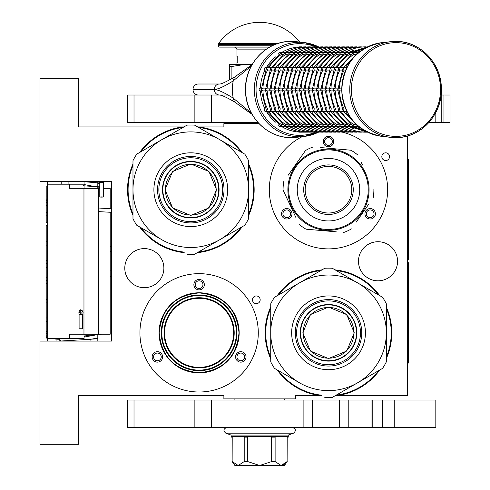 <?xml version="1.0" encoding="UTF-8"?>
<svg xmlns="http://www.w3.org/2000/svg" width="490" height="490" viewBox="0 0 490 490"><rect width="100%" height="100%" fill="white"/><g stroke="black" fill="none" stroke-linecap="round" stroke-linejoin="round"><path stroke-width="0.73" d="M199.105 367.923A35.096 35.096 0 0 1 164.015 332.826A35.096 35.096 0 0 1 199.105 297.736A35.096 35.096 0 0 1 234.202 332.826A35.096 35.096 0 0 1 199.105 367.923M199.105 367.371A34.545 34.545 0 0 1 164.56 332.826A34.545 34.545 0 0 1 199.105 298.288A34.545 34.545 0 0 1 233.65 332.826A34.545 34.545 0 0 1 199.105 367.371M248.583 214.295A62.757 62.757 97.9 0 0 248.583 165.099M240.97 151.931A62.757 62.757 97.9 0 0 199.142 127.492L198.646 127.492M259.026 123.639L223.881 123.639L223.881 126.941L199.179 126.941A63.308 63.308 -85.4 0 1 242.158 152.617A63.308 63.308 0 0 0 199.179 126.941L199.142 127.492M248.583 163.727A63.308 63.308 -85.4 0 1 248.583 215.667A63.308 63.308 0 0 0 248.583 163.727M132.98 165.418A62.757 62.757 97.9 0 0 132.98 213.983M140.832 227.605A62.757 62.757 97.9 0 0 183.027 251.964M198.499 251.989A62.757 62.757 97.9 0 0 240.97 227.47M242.158 226.778A63.308 63.308 -85.4 0 1 197.311 252.675A63.308 63.308 0 0 0 242.158 226.778M184.228 252.662A63.308 63.308 -85.4 0 1 139.638 226.913A63.308 63.308 0 0 0 184.228 252.662M127.541 189.697A63.308 63.308 0 0 0 132.98 215.367A63.308 63.308 -85.4 0 1 132.98 164.028M265.17 332.826A63.308 63.308 94.6 0 1 270.737 306.863A63.308 63.308 0 0 0 270.737 358.796A63.308 63.308 94.6 0 1 265.17 332.826M277.162 295.746A63.308 63.308 94.6 0 1 322.016 269.849A63.308 63.308 0 0 0 277.162 295.746M319.529 395.589L320.142 395.589A63.308 63.308 0 0 1 277.162 369.913A63.308 63.308 94.6 0 0 320.142 395.589L320.178 395.038L320.68 395.038M386.347 357.112A62.757 62.757 -82.1 0 0 386.347 308.547M378.488 294.925A62.757 62.757 -82.1 0 0 336.293 270.56M320.821 270.541A62.757 62.757 -82.1 0 0 278.357 295.06M270.737 308.235A62.757 62.757 -82.1 0 0 270.737 357.424M335.099 269.868A63.308 63.308 94.6 0 1 379.689 295.617M386.347 307.157A63.308 63.308 94.6 0 1 386.347 358.502M278.357 370.599A62.757 62.757 -82.1 0 0 320.178 395.038M336.403 395.038L336.771 395.038A62.757 62.757 -82.1 0 0 378.488 370.734M379.689 370.042A63.308 63.308 94.6 0 1 336.808 395.589L336.771 395.038M183.879 126.941L78.547 126.941L78.547 78.222L40.015 78.222L40.015 181.441L111.579 181.441L111.579 341.089L40.015 341.089L40.015 444.308L78.547 444.308L78.547 395.589L223.881 395.589L223.881 398.891L295.446 398.891L295.446 395.589L321.636 395.589M335.448 395.589L407.472 395.589L407.472 135.975M385.685 160.524A3.853 3.853 0 0 0 389.538 156.671A3.853 3.853 0 0 0 385.685 152.813A3.853 3.853 0 0 0 381.833 156.671A3.853 3.853 0 0 0 385.685 160.524M256.319 303.653A3.853 3.853 0 0 0 260.172 299.8A3.853 3.853 0 0 0 256.319 295.948A3.853 3.853 0 0 0 252.466 299.8A3.853 3.853 0 0 0 256.319 303.653M378.023 241.723A19.545 19.545 0 0 0 358.478 261.262A19.545 19.545 0 0 0 378.023 280.807A19.545 19.545 0 0 0 397.562 261.262A19.545 19.545 0 0 0 378.023 241.723M144.329 248.602A19.545 19.545 0 0 0 124.791 268.146A19.545 19.545 0 0 0 144.329 287.691A19.545 19.545 0 0 0 163.874 268.146A19.545 19.545 0 0 0 144.329 248.602M199.105 392.006A59.18 59.18 0 0 1 139.926 332.826A59.18 59.18 0 0 1 199.105 273.653A59.18 59.18 0 0 1 258.285 332.826A59.18 59.18 0 0 1 199.105 392.006M342.357 132.171A59.18 59.18 0 0 1 328.478 248.877A59.18 59.18 0 0 1 302.195 136.673M199.179 126.941L197.691 126.941M139.638 152.482A63.308 63.308 -85.4 0 1 182.519 126.941L182.556 127.492A62.757 62.757 97.9 0 0 140.832 151.79M236.296 354.301A5.231 5.231 0 0 0 238.207 361.442A5.231 5.231 0 0 0 245.349 359.531A5.231 5.231 0 0 0 243.438 352.384A5.231 5.231 0 0 0 236.296 354.301M161.921 354.301A5.231 5.231 0 0 0 154.779 352.384A5.231 5.231 0 0 0 152.862 359.531A5.231 5.231 0 0 0 160.01 361.442A5.231 5.231 0 0 0 161.921 354.301M199.105 289.89A5.231 5.231 0 0 0 204.336 284.659A5.231 5.231 0 0 0 199.105 279.429A5.231 5.231 0 0 0 193.875 284.659A5.231 5.231 0 0 0 199.105 289.89M199.105 372.878A40.051 40.051 0 0 0 239.157 332.826A40.051 40.051 0 0 0 199.105 292.781A40.051 40.051 0 0 0 159.06 332.826A40.051 40.051 0 0 0 199.105 372.878M291.287 211.172A5.231 5.231 0 0 0 284.145 209.255A5.231 5.231 0 0 0 282.228 216.396A5.231 5.231 0 0 0 289.376 218.313A5.231 5.231 0 0 0 291.287 211.172M365.663 211.172A5.231 5.231 0 0 0 367.574 218.313A5.231 5.231 0 0 0 374.721 216.396A5.231 5.231 0 0 0 372.804 209.255A5.231 5.231 0 0 0 365.663 211.172M328.478 146.761A5.231 5.231 0 0 0 333.702 141.53A5.231 5.231 0 0 0 328.478 136.3A5.231 5.231 0 0 0 323.247 141.53A5.231 5.231 0 0 0 328.478 146.761M182.923 127.492L182.556 127.492M177.797 364.107L181.147 366.14M186.696 368.584L185.692 368.217M185.355 368.088L182.592 366.881M244.161 358.839A3.853 3.853 0 0 1 238.893 360.248A3.853 3.853 0 0 1 237.485 354.987A3.853 3.853 0 0 1 242.752 353.578A3.853 3.853 0 0 1 244.161 358.839M154.056 358.839A3.853 3.853 0 0 1 155.465 353.578A3.853 3.853 0 0 1 160.726 354.987A3.853 3.853 0 0 1 159.317 360.248A3.853 3.853 0 0 1 154.056 358.839M199.105 280.807A3.853 3.853 0 0 1 202.958 284.659A3.853 3.853 0 0 1 199.105 288.512A3.853 3.853 0 0 1 195.253 284.659A3.853 3.853 0 0 1 199.105 280.807M283.422 215.71A3.853 3.853 0 0 1 284.831 210.449A3.853 3.853 0 0 1 290.098 211.858A3.853 3.853 0 0 1 288.684 217.119A3.853 3.853 0 0 1 283.422 215.71M373.527 215.71A3.853 3.853 0 0 1 368.266 217.119A3.853 3.853 0 0 1 366.851 211.858A3.853 3.853 0 0 1 372.118 210.449A3.853 3.853 0 0 1 373.527 215.71M328.478 137.678A3.853 3.853 0 0 1 332.33 141.53A3.853 3.853 0 0 1 328.478 145.383A3.853 3.853 0 0 1 324.619 141.53A3.853 3.853 0 0 1 328.478 137.678M191.388 295.776L199.105 294.98A37.846 37.846 0 0 0 161.259 332.826A37.846 37.846 0 0 0 199.105 370.679L191.725 369.95M199.105 294.98A37.846 37.846 0 0 1 236.952 332.826A37.846 37.846 0 0 1 199.105 370.679L206.829 369.883M199.105 372.743C174.869 370.373 161.565 357.069 159.195 332.826C161.565 308.59 174.869 295.286 199.105 292.916C223.348 295.286 236.652 308.59 239.016 332.826C236.652 357.069 223.348 370.373 199.105 372.743M206.137 295.642L206.492 295.709M213.26 297.73L213.591 297.865M233.932 318.016L234.073 318.347M236.156 325.091L236.229 325.446M236.952 332.471L236.952 332.826M236.296 339.858L236.229 340.213M234.208 346.981L234.073 347.312M213.922 367.653L213.591 367.794M184.957 367.929L184.626 367.794M164.279 347.643L164.144 347.312M162.061 340.562L161.988 340.213M161.259 333.188L161.259 332.826M161.921 325.801L161.988 325.446M164.003 318.678L164.144 318.347M184.295 298L184.626 297.865M84.053 339.686L84.053 334.204M84.053 188.325L84.053 181.441M97.816 341.089L97.816 334.204M97.816 188.325L97.816 181.441M111.579 276.054A5.506 5.506 0 0 1 110.201 276.378M111.579 246.476A5.506 5.506 0 0 0 110.201 246.152M110.201 212.268L110.201 334.204L69.464 334.204L69.464 338.333L47.444 338.333L47.444 341.089L47.444 338.063L46.207 338.063L46.207 225.18L47.444 225.18L47.444 222.527L46.207 222.527L46.207 186.041L47.444 186.041L47.444 181.441L47.444 338.333M110.201 208.685L110.201 188.325L103.353 188.325M99.776 188.325L69.464 188.325L69.464 184.197L47.444 184.197M68.912 184.197L68.912 181.441M84.053 184.197L69.464 184.197M84.053 338.333L69.464 338.333M47.444 202.437L46.207 202.437M47.444 186.947L46.207 186.947M47.444 196.992L46.207 196.992M47.444 199.087L46.207 199.087M47.444 200.759L46.207 200.759M47.444 202.015L46.207 202.015M47.444 215.833L46.207 215.833M47.444 205.782L46.207 205.782M47.444 212.482L46.207 212.482M47.444 241.784L46.207 241.784M47.444 225.878L46.207 225.878M47.444 245.135L46.207 245.135M47.444 260.202L46.207 260.202M47.444 263.553L46.207 263.553M47.444 267.32L46.207 267.32M47.444 277.787L46.207 277.787M47.444 280.298L46.207 280.298M47.444 299.555L46.207 299.555M47.444 283.643L46.207 283.643M47.444 302.9L46.207 302.9M47.444 317.973L46.207 317.973M47.444 331.369L46.207 331.369M47.444 333.457L46.207 333.457M47.444 335.135L46.207 335.135M47.444 336.808L46.207 336.808M47.444 337.647L46.207 337.647M47.444 321.318L46.207 321.318M46.207 263.265L47.444 263.265M247.279 123.639L247.279 122.537M101.602 196.907C103.892 196.974 103.868 197.041 101.54 197.109C99.256 197.041 99.274 196.974 101.602 196.907C103.892 196.974 103.868 197.041 101.54 197.109C99.256 197.041 99.274 196.974 101.602 196.907M99.77 183.505L97.816 183.689M84.053 184.559L97.816 187.113M84.053 188.001L81.848 188.325M80.587 181.441L99.77 183.003M99.77 183.726L97.816 183.897M84.053 184.748L83.239 185.802L99.77 186.868M99.776 187.719L97.816 187.878M99.77 182.758L99.188 181.441L99.77 182.758M59.462 338.333L59.541 339.711A1.378 1.378 -48.3 0 0 60.993 341.003L90.834 339.301L97.816 337.953M55.878 338.333L55.97 339.913A4.955 4.955 131.7 0 0 56.179 341.089L55.97 339.913L59.541 339.711L60.993 341.003L90.834 339.301L90.932 341.089L90.834 339.301M84.053 337.083L97.816 334.578M81.432 339.84L97.602 338.749L97.816 337.647M84.053 336.795L86.154 335.509L102.269 334.204M80.25 328.753C82.828 328.766 83.257 328.833 81.524 328.943C78.945 328.925 78.516 328.863 80.25 328.753L79.098 328.845L79.098 314.421L80.25 314.323C82.828 314.341 83.257 314.402 81.524 314.513M80.25 314.323L80.25 309.76L82.675 311.438L81.518 313.11L79.809 312.865L79.098 311.432L80.25 309.772C82.81 310.397 83.619 311.946 82.675 314.421L82.675 328.845L81.524 328.943M190.782 164.328A25.37 25.37 0 0 1 216.157 189.697A25.37 25.37 0 0 1 190.782 215.073A25.37 25.37 0 0 1 165.412 189.697A25.37 25.37 0 0 1 190.782 164.328M218.724 189.697A27.936 27.936 0 0 0 190.782 161.761A27.936 27.936 0 0 0 162.845 189.697A27.936 27.936 0 0 1 190.782 161.761A27.936 27.936 0 0 1 218.724 189.697A27.936 27.936 0 0 1 190.782 217.64A27.936 27.936 0 0 1 162.845 189.697M165.044 189.697L172.584 171.5L190.782 163.966L208.979 171.5L216.519 189.697L208.979 207.895L190.782 215.435L172.584 207.895L165.044 189.697M218.993 189.697A28.212 28.212 0 0 0 190.782 161.486A28.212 28.212 0 0 0 162.57 189.697A28.212 28.212 0 0 1 190.782 161.486A28.212 28.212 0 0 1 218.993 189.697A28.212 28.212 0 0 1 190.782 217.915A28.212 28.212 0 0 1 162.57 189.697A28.212 28.212 0 0 0 190.782 217.915A28.212 28.212 0 0 0 218.993 189.697M187.027 254.273A64.686 64.686 0 0 0 194.542 254.273L219.685 239.757A57.802 57.802 0 0 0 248.583 189.697L248.583 218.73A64.686 64.686 0 0 1 244.829 225.241L219.685 239.757A57.802 57.802 0 0 1 161.884 239.757L136.741 225.241A64.686 64.686 0 0 1 132.98 218.73L132.98 189.697A57.802 57.802 0 0 1 161.884 139.638L187.027 125.128A64.686 64.686 0 0 1 194.542 125.128L244.829 154.154A64.686 64.686 0 0 1 248.583 160.665L248.583 189.697A57.802 57.802 0 0 0 161.884 139.638L136.741 154.154A64.686 64.686 0 0 0 132.98 160.665L132.98 189.697A57.802 57.802 0 0 0 161.884 239.757L161.002 239.249M248.583 173.093L248.583 176.259M248.583 188.607L248.583 190.714M248.583 203.191L248.583 206.896M157.553 189.697A33.234 33.234 0 0 0 190.782 222.932A33.234 33.234 0 0 0 224.016 189.697A33.234 33.234 0 0 0 190.782 156.469A33.234 33.234 0 0 0 157.553 189.697M153.897 189.697A36.885 36.885 0 0 1 190.782 152.813A36.885 36.885 0 0 1 227.666 189.697A36.885 36.885 0 0 1 190.782 226.582A36.885 36.885 0 0 1 153.897 189.697M234.067 231.452L231.323 233.038M220.629 239.212L218.81 240.265M208.005 246.501L204.789 248.357M150.197 233.013L146.988 231.157M132.98 206.308L132.98 203.142M132.98 190.788L132.98 188.687M132.98 176.21L132.98 172.498M147.496 147.943L150.24 146.363M160.941 140.183L162.76 139.136M173.564 132.894L176.774 131.044M205.298 131.338L208.042 132.919M218.742 139.099L220.561 140.146M231.366 146.388L234.581 148.237M190.782 157.768A31.93 31.93 0 0 0 158.852 189.697A31.93 31.93 0 0 0 190.782 221.627A31.93 31.93 0 0 0 222.711 189.697A31.93 31.93 0 0 0 190.782 157.768M190.782 161.418A28.279 28.279 0 0 1 219.067 189.697A28.279 28.279 0 0 1 190.782 217.983A28.279 28.279 0 0 1 162.502 189.697A28.279 28.279 0 0 1 190.782 161.418M295.893 166.888A39.776 39.776 0 0 0 305.662 222.282A39.776 39.776 0 0 0 361.057 212.513A39.776 39.776 0 0 0 351.287 157.119A39.776 39.776 0 0 0 295.893 166.888M295.219 166.41A40.597 40.597 0 0 0 305.19 222.956A40.597 40.597 0 0 0 361.73 212.985A40.597 40.597 0 0 0 351.759 156.445A40.597 40.597 0 0 0 295.219 166.41M356.04 222.313L368.725 204.195M366.9 206.811L364.493 210.247M362.545 165.069L361.057 161.878M324.184 147.876L350.92 150.216A45.417 45.417 0 0 1 357.896 155.103M350.92 150.216L320.674 147.57M300.909 157.088L305.509 150.522A45.417 45.417 0 0 1 313.226 146.92M305.509 150.522L288.224 175.206M290.049 172.59L292.457 169.154M283.802 181.514A45.417 45.417 0 0 0 283.061 189.998L295.893 217.523M294.404 214.326L283.061 189.998M299.053 224.298A45.417 45.417 0 0 0 306.03 229.179L336.275 231.825M332.765 231.519L306.03 229.179M343.723 232.481A45.417 45.417 0 0 0 351.446 228.879M373.888 189.397A45.417 45.417 0 0 1 373.147 197.88M289.382 178.746L289.584 178.042M289.902 177.025L289.749 177.515M290.239 176.045L289.915 177M292.138 171.586L291.642 172.627A40.597 40.597 0 0 0 290.931 174.25M291.673 172.554L291.452 173.037M291.232 173.54L290.815 174.532A40.597 40.597 0 0 0 289.363 178.801M290.95 174.207L290.815 174.532M287.924 187.737L287.949 187.315L287.924 187.737A40.597 40.597 0 0 0 288.671 197.709L288.708 197.88M287.998 186.586L287.985 186.751A40.597 40.597 0 0 1 287.998 186.586L288.028 186.163L287.998 186.586M289.143 179.64L289.039 180.057M288.861 180.804A40.597 40.597 0 0 0 288.371 183.389M287.893 190.831L287.881 190.402L287.893 190.831M287.912 191.486A40.597 40.597 0 0 0 287.973 192.509M289.259 200.208L289.216 200.036A40.597 40.597 0 0 0 289.259 200.208L289.143 199.767M289.37 200.606L289.553 201.255L289.37 200.606M289.425 200.814L289.553 201.255M290.252 203.387L289.774 201.966L290.252 203.387L290.772 203.203M288.892 198.726L288.794 198.291M288.102 193.973L288.059 193.538M288.028 186.163L288.083 185.569A40.597 40.597 0 0 0 288.071 185.735L288.028 186.163M292.034 171.8L291.66 172.584M288.2 184.559L288.224 184.393A40.597 40.597 0 0 0 288.2 184.559A40.597 40.597 0 0 0 288.083 185.569M341.842 170.606A23.312 23.312 0 0 0 309.38 176.327A23.312 23.312 0 0 0 315.107 208.795A23.312 23.312 0 0 0 347.569 203.068A23.312 23.312 0 0 0 341.842 170.606M342.682 169.405A24.77 24.77 0 0 1 348.77 203.907A24.77 24.77 0 0 1 314.268 209.989A24.77 24.77 0 0 1 308.179 175.487A24.77 24.77 0 0 1 342.682 169.405M346.393 164.107A31.244 31.244 0 0 0 302.881 171.782A31.244 31.244 0 0 0 310.556 215.288A31.244 31.244 0 0 0 354.068 207.619A31.244 31.244 0 0 0 346.393 164.107M328.539 307.457A25.37 25.37 0 0 1 353.915 332.826A25.37 25.37 0 0 1 328.539 358.202A25.37 25.37 0 0 1 303.169 332.826A25.37 25.37 0 0 1 328.539 307.457M356.481 332.826A27.936 27.936 0 0 0 328.539 304.89A27.936 27.936 0 0 0 300.603 332.826A27.936 27.936 0 0 1 328.539 304.89A27.936 27.936 0 0 1 356.481 332.826A27.936 27.936 0 0 1 328.539 360.769A27.936 27.936 0 0 1 300.603 332.826M302.808 332.826L310.342 314.629L328.539 307.095L346.742 314.629L354.276 332.826L346.742 351.03L328.539 358.564L310.342 351.03L302.808 332.826M356.757 332.826A28.212 28.212 0 0 0 328.539 304.615A28.212 28.212 0 0 0 300.327 332.826A28.212 28.212 0 0 1 328.539 304.615A28.212 28.212 0 0 1 356.757 332.826A28.212 28.212 0 0 1 328.539 361.044A28.212 28.212 0 0 1 300.327 332.826A28.212 28.212 0 0 0 328.539 361.044A28.212 28.212 0 0 0 356.757 332.826M324.784 397.402A64.686 64.686 0 0 0 332.3 397.402L357.443 382.886A57.802 57.802 0 0 0 386.347 332.826L386.347 361.859A64.686 64.686 0 0 1 382.586 368.37L357.443 382.886A57.802 57.802 0 0 1 299.641 382.886L274.498 368.37A64.686 64.686 0 0 1 270.737 361.859L270.737 332.826A57.802 57.802 0 0 1 299.641 282.773L324.784 268.257A64.686 64.686 0 0 1 332.3 268.257L382.586 297.289A64.686 64.686 0 0 1 386.347 303.8L386.347 332.826A57.802 57.802 0 0 0 299.641 282.773L274.498 297.289A64.686 64.686 0 0 0 270.737 303.8L270.737 332.826A57.802 57.802 0 0 0 299.641 382.886L298.765 382.384M386.347 316.221L386.347 319.388M386.347 331.742L386.347 333.843M386.347 346.32L386.347 350.025M295.311 332.826A33.234 33.234 0 0 0 328.539 366.061A33.234 33.234 0 0 0 361.773 332.826A33.234 33.234 0 0 0 328.539 299.598A33.234 33.234 0 0 0 295.311 332.826M291.66 332.826A36.885 36.885 0 0 1 328.539 295.948A36.885 36.885 0 0 1 365.424 332.826A36.885 36.885 0 0 1 328.539 369.711A36.885 36.885 0 0 1 291.66 332.826M371.824 374.58L369.086 376.167M358.386 382.341L356.567 383.394M345.762 389.63L342.547 391.486M287.961 376.142L284.745 374.287M270.737 349.437L270.737 346.271M270.737 333.917L270.737 331.816M270.737 319.339L270.737 315.634M285.26 291.078L287.998 289.492M298.698 283.318L300.517 282.264M311.322 276.029L314.537 274.173M343.061 274.467L345.799 276.048M356.5 282.228L358.319 283.275M369.123 289.517L372.339 291.372M328.539 300.903A31.93 31.93 0 0 0 296.615 332.826A31.93 31.93 0 0 0 328.539 364.756A31.93 31.93 0 0 0 360.469 332.826A31.93 31.93 0 0 0 328.539 300.903M328.539 304.547A28.279 28.279 0 0 1 356.824 332.826A28.279 28.279 0 0 1 328.539 361.112A28.279 28.279 0 0 1 300.26 332.826A28.279 28.279 0 0 1 328.539 304.547M435.824 112.467L435.824 122.537L449.985 122.537L449.985 95.011L443.946 95.011L443.946 122.537M211.502 122.537L127.541 122.537L127.541 95.011L211.502 95.011L211.502 122.537L258.003 122.537M428.873 122.537L435.824 122.537M211.502 95.011L227.972 95.011M441.074 95.011L443.946 95.011M234.888 399.993L234.888 398.891M284.433 399.993L284.433 398.891M234.888 123.639L234.888 122.537M198.223 95.011A5.476 5.212 -90 0 1 193.017 89.541L193.017 89.48A5.476 5.212 -90 0 1 198.223 84.004L219.489 84.004A5.476 5.212 90 0 0 214.283 89.474C217.97 89.376 224.291 86.497 233.246 80.844L251.401 65.887M251.407 113.129L233.246 98.172C224.328 92.524 218.007 89.652 214.283 89.541L193.017 89.48M236.45 76.955L234.459 77.132L249.11 66.744L248.632 68.024M252.038 114.274L249.11 112.271A5.476 2.272 -53.8 0 1 248.632 110.991M231.139 79.019L231.139 66.603L244.522 64.46L251.529 65.072M229.387 79.986L229.387 66.603L231.139 66.603M252.203 64.46L229.387 64.46L229.387 66.603M435.824 399.993L435.824 427.513L339.307 427.513L339.307 399.993L435.824 399.993M211.502 427.513L127.541 427.513L127.541 399.993L211.502 399.993L211.502 427.513L339.307 427.513M211.502 399.993L339.307 399.993M358.98 52.375L358.061 52.559L357.749 53.422M346.926 67.485L344.709 67.485L343.208 68.177L344.133 70.07A41.289 39.267 90 0 0 339.527 88.133L337.769 89.511L339.527 90.883A41.289 39.267 90 0 0 344.133 108.952L343.208 110.838L344.709 111.53L346.926 111.53M345.72 70.07L344.133 70.07M341.744 90.883L339.509 90.883M341.744 88.133L339.509 88.133M357.749 125.593L358.061 126.457L358.98 126.641M355.17 54.457L353.762 54.457A41.289 39.267 90 0 0 341.303 67.485M357.774 52.718L358.502 52.375M358.331 52.375L353.805 52.559L353.755 54.439M343.539 67.485L340.452 67.485L338.958 68.177L339.876 70.07A41.289 39.267 90 0 0 335.276 88.133L333.519 89.511L335.276 90.883A41.289 39.267 90 0 0 339.876 108.952L338.958 110.838L340.452 111.53L343.539 111.53M342.167 70.07L339.876 70.07M342.945 68.557L343.974 67.485M337.726 90.883L335.252 90.883M343.974 111.53L342.957 110.483L337.708 89.94L342.957 68.533M337.726 88.133L335.252 88.133M358.502 126.641L357.774 126.304M341.303 111.53A41.289 39.267 90 0 0 353.762 124.558L353.805 126.457L358.331 126.641M354.08 52.375L349.554 52.559L349.511 54.457A41.289 39.267 90 0 0 337.053 67.485M350.92 54.457L349.511 54.457M353.517 52.718L354.252 52.375M337.916 70.07L335.626 70.07A41.289 39.267 90 0 0 331.02 88.133L329.268 89.511L331.02 90.883A41.289 39.267 90 0 0 335.626 108.952L334.701 110.838L336.201 111.53L339.282 111.53M338.688 68.557L339.723 67.485M339.282 67.485L336.201 67.485L334.701 68.177L335.607 70.058M333.476 90.883L331.001 90.883M339.723 111.53L338.7 110.483L333.451 89.94L338.7 68.533M333.476 88.133L331.001 88.133M354.252 126.641L353.517 126.304M337.053 111.53A41.289 39.267 90 0 0 349.511 124.558L349.554 126.457L354.08 126.641M349.829 52.375L345.303 52.559L345.26 54.457A41.289 39.267 90 0 0 332.796 67.485M346.669 54.457L345.26 54.457M349.266 52.718L350.001 52.375M333.666 70.07L331.375 70.07A41.289 39.267 90 0 0 326.769 88.133L325.011 89.511L326.769 90.883A41.289 39.267 90 0 0 331.375 108.952L330.45 110.838L331.951 111.53L335.031 111.53M334.437 68.557L335.472 67.485M335.031 67.485L331.951 67.485L330.45 68.177L331.356 70.058M367.561 46.844L365.038 47.144M329.219 90.883L326.75 90.883M335.472 111.53L334.45 110.483L329.2 89.94L334.45 68.533M329.219 88.133L326.75 88.133M350.001 126.641L349.266 126.304M332.796 111.53A41.289 39.267 90 0 0 345.26 124.558L345.303 126.457L349.829 126.641M365.038 131.871L299.672 132.171A1.378 1.311 90 0 1 299.212 132.086M342.412 54.457L341.003 54.457A41.289 39.267 90 0 0 328.545 67.485M345.015 52.718L345.744 52.375M345.573 52.375L341.046 52.559L340.997 54.439M329.409 70.07L327.118 70.07A41.289 39.267 90 0 0 322.518 88.133L320.76 89.511L322.518 90.883A41.289 39.267 90 0 0 327.118 108.952L326.199 110.838L327.694 111.53L330.774 111.53M330.187 68.557L331.216 67.485M330.774 67.485L327.694 67.485L326.199 68.177L327.099 70.058M345.426 52.467C351.679 48.749 358.398 46.881 365.589 46.844L360.781 47.144M324.968 90.883L322.494 90.883M331.216 111.53L330.199 110.483L324.95 89.94L330.199 68.533M324.968 88.133L322.494 88.133M345.744 126.641L345.015 126.304M328.545 111.53A41.289 39.267 90 0 0 341.003 124.558L341.046 126.457L345.573 126.641M360.781 131.871L361.338 132.171C354.148 132.141 347.428 130.267 341.175 126.549L340.758 126.304M338.161 54.457L336.752 54.457A41.289 39.267 90 0 0 324.294 67.485M340.758 52.718L341.493 52.375M341.322 52.375L336.795 52.559L336.74 54.439M326.524 67.485L323.443 67.485L321.942 68.177L322.867 70.07A41.289 39.267 90 0 0 318.261 88.133L316.509 89.511L318.261 90.883A41.289 39.267 90 0 0 322.867 108.952L321.942 110.838L323.443 111.53L326.524 111.53M325.158 70.07L322.867 70.07M325.93 68.557L326.965 67.485M341.175 52.467C347.428 48.749 354.148 46.881 361.338 46.844L356.53 47.144M320.717 90.883L318.243 90.883M326.965 111.53L325.942 110.483L320.693 89.94L325.942 68.533M320.717 88.133L318.243 88.133M341.493 126.641L341.175 126.555M324.294 111.53A41.289 39.267 90 0 0 336.752 124.558L336.795 126.457L341.322 126.641M356.53 131.871L357.081 132.171C349.897 132.141 343.171 130.267 336.918 126.549L336.507 126.304M333.911 54.457L332.502 54.457A41.289 39.267 90 0 0 320.037 67.485M336.507 52.718L337.243 52.375M337.071 52.375L332.545 52.559L332.49 54.439M322.273 67.485L319.192 67.485L317.692 68.177L318.616 70.07A41.289 39.267 90 0 0 314.01 88.133L312.253 89.511L314.01 90.883A41.289 39.267 90 0 0 318.616 108.952L317.692 110.838L319.192 111.53L322.273 111.53M320.907 70.07L318.616 70.07M321.679 68.557L322.714 67.485M336.918 52.467C343.171 48.749 349.897 46.881 357.081 46.844L352.279 47.144M316.46 90.883L313.992 90.883M322.714 111.53L321.691 110.483L316.442 89.94L321.691 68.533M316.46 88.133L313.992 88.133M337.243 126.641L336.918 126.555M320.037 111.53A41.289 39.267 90 0 0 332.502 124.558L332.545 126.457L337.071 126.641M352.279 131.871L352.831 132.171C345.64 132.141 338.921 130.267 332.667 126.549L332.257 126.304M329.654 54.457L328.245 54.457A41.289 39.267 90 0 0 315.787 67.485M332.257 52.718L332.986 52.375M332.814 52.375L328.288 52.559L328.239 54.439M318.016 67.485L314.935 67.485L313.441 68.177L314.36 70.07A41.289 39.267 90 0 0 309.76 88.133L308.002 89.511L309.76 90.883A41.289 39.267 90 0 0 314.36 108.952L313.441 110.838L314.935 111.53L318.016 111.53M316.65 70.07L314.36 70.07M317.428 68.557L318.457 67.485M332.667 52.467C338.921 48.749 345.64 46.881 352.831 46.844L348.023 47.144M312.21 90.883L309.735 90.883M318.457 111.53L317.44 110.483L312.191 89.94L317.44 68.533M312.21 88.133L309.735 88.133M332.986 126.641L332.667 126.555M315.787 111.53A41.289 39.267 90 0 0 328.245 124.558L328.288 126.457L332.814 126.641M348.023 131.871L348.58 132.171C341.389 132.141 334.67 130.267 328.416 126.549L328 126.304M325.403 54.457L323.994 54.457A41.289 39.267 90 0 0 311.536 67.485M328 52.718L328.735 52.375M328.563 52.375L324.037 52.559L323.982 54.439M313.765 67.485L310.685 67.485L309.184 68.177L310.109 70.07A41.289 39.267 90 0 0 305.503 88.133L303.751 89.511L305.503 90.883A41.289 39.267 90 0 0 310.109 108.952L309.184 110.838L310.685 111.53L313.765 111.53M312.4 70.07L310.109 70.07M313.171 68.557L314.206 67.485M328.416 52.467C334.67 48.749 341.389 46.881 348.58 46.844L343.772 47.144M307.959 90.883L305.484 90.883M314.206 111.53L313.184 110.483L307.934 89.94L313.184 68.533M307.959 88.133L305.484 88.133M328.735 126.641L328.416 126.555M311.536 111.53A41.289 39.267 90 0 0 323.994 124.558L324.037 126.457L328.563 126.641M343.772 131.871L344.323 132.171C337.138 132.141 330.413 130.267 324.16 126.549L323.749 126.304M324.313 52.375L319.786 52.559L319.743 54.457A41.289 39.267 90 0 0 307.279 67.485M321.146 54.457L319.743 54.457M323.749 52.718L324.484 52.375M308.149 70.07L305.858 70.07A41.289 39.267 90 0 0 301.252 88.133L299.494 89.511L301.252 90.883A41.289 39.267 90 0 0 305.858 108.952L304.933 110.838L306.434 111.53L309.515 111.53M308.921 68.557L309.956 67.485M309.515 67.485L306.434 67.485L304.933 68.177L305.84 70.058M324.16 52.467C330.413 48.749 337.138 46.881 344.323 46.844L339.521 47.144M303.702 90.883L301.228 90.883M309.956 111.53L308.933 110.483L303.684 89.94L308.933 68.533M303.702 88.133L301.228 88.133M324.484 126.641L324.16 126.555M307.279 111.53A41.289 39.267 90 0 0 319.743 124.558L319.786 126.457L324.313 126.641M339.521 131.871L340.072 132.171C332.882 132.141 326.162 130.267 319.909 126.549L319.498 126.304M320.056 52.375L315.529 52.559L315.487 54.457A41.289 39.267 90 0 0 303.028 67.485M316.895 54.457L315.487 54.457M319.498 52.718L320.227 52.375M303.892 70.07L301.601 70.07A41.289 39.267 90 0 0 297.001 88.133L295.243 89.511L297.001 90.883A41.289 39.267 90 0 0 301.601 108.952L300.682 110.838L302.177 111.53L305.258 111.53M304.67 68.557L305.699 67.485M305.258 67.485L302.177 67.485L300.682 68.177L301.583 70.058M319.909 52.467C326.162 48.749 332.882 46.881 340.072 46.844L335.264 47.144M299.451 90.883L296.977 90.883M305.699 111.53L304.682 110.483L299.433 89.94L304.682 68.533M299.451 88.133L296.977 88.133M320.227 126.641L319.909 126.555M303.028 111.53A41.289 39.267 90 0 0 315.487 124.558L315.529 126.457L320.056 126.641M335.264 131.871L335.822 132.171C328.631 132.141 321.912 130.267 315.658 126.549L315.241 126.304M315.805 52.375L311.279 52.559L311.236 54.457A41.289 39.267 90 0 0 298.778 67.485M312.644 54.457L311.236 54.457M315.241 52.718L315.977 52.375M299.641 70.07L297.35 70.07A41.289 39.267 90 0 0 292.744 88.133L290.993 89.511L292.744 90.883A41.289 39.267 90 0 0 297.35 108.952L296.425 110.838L297.926 111.53L301.007 111.53M300.413 68.557L301.448 67.485M301.007 67.485L297.926 67.485L296.425 68.177L297.332 70.058M315.658 52.467C321.912 48.749 328.631 46.881 335.822 46.844L331.013 47.144M295.194 90.883L292.726 90.883M301.448 111.53L300.425 110.483L295.176 89.94L300.425 68.533M295.194 88.133L292.726 88.133M315.977 126.641L315.658 126.555M298.778 111.53A41.289 39.267 90 0 0 311.236 124.558L311.279 126.457L315.805 126.641M331.013 131.871L331.565 132.171C324.38 132.141 317.655 130.267 311.401 126.549L310.991 126.304M308.388 54.457L306.985 54.457A41.289 39.267 90 0 0 294.521 67.485M310.991 52.718L311.726 52.375M311.554 52.375L307.028 52.559L306.973 54.439M296.756 67.485L293.675 67.485L292.175 68.177L293.1 70.07A41.289 39.267 90 0 0 288.494 88.133L286.736 89.511L288.494 90.883A41.289 39.267 90 0 0 293.1 108.952L292.175 110.838L293.675 111.53L296.756 111.53M295.39 70.07L293.1 70.07M296.162 68.557L297.197 67.485M311.401 52.467C317.655 48.749 324.38 46.881 331.565 46.844L326.763 47.144M290.944 90.883L288.469 90.883M297.197 111.53L296.174 110.483L290.925 89.94L296.174 68.533M290.944 88.133L288.469 88.133M311.726 126.641L311.401 126.555M294.521 111.53A41.289 39.267 90 0 0 306.985 124.558L307.028 126.457L311.554 126.641M326.763 131.871L327.314 132.171C320.123 132.141 313.404 130.267 307.15 126.549L306.74 126.304M304.137 54.457L302.728 54.457A41.289 39.267 90 0 0 290.27 67.485M306.74 52.718L307.469 52.375M307.297 52.375L302.771 52.559L302.722 54.439M292.499 67.485L289.418 67.485L287.924 68.177L288.843 70.07A41.289 39.267 90 0 0 284.243 88.133L282.485 89.511L284.243 90.883A41.289 39.267 90 0 0 288.843 108.952L287.924 110.838L289.418 111.53L292.499 111.53M291.134 70.07L288.843 70.07M291.911 68.557L292.94 67.485M307.15 52.467C313.404 48.749 320.123 46.881 327.314 46.844L322.506 47.144M286.693 90.883L284.218 90.883M292.94 111.53L291.924 110.483L286.675 89.94L291.924 68.533M286.693 88.133L284.218 88.133M307.469 126.641L307.15 126.555M290.27 111.53A41.289 39.267 90 0 0 302.728 124.558L302.771 126.457L307.297 126.641M322.506 131.871L323.063 132.171C315.872 132.141 309.153 130.267 302.9 126.549L302.483 126.304M299.886 54.457L298.477 54.457A41.289 39.267 90 0 0 286.019 67.485M302.483 52.718L303.218 52.375M303.047 52.375L298.52 52.559L298.465 54.439M288.249 67.485L285.168 67.485L283.667 68.177L284.592 70.07A41.289 39.267 90 0 0 279.986 88.133L278.234 89.511L279.986 90.883A41.289 39.267 90 0 0 284.592 108.952L283.667 110.838L285.168 111.53L288.249 111.53M286.883 70.07L284.592 70.07M287.654 68.557L288.69 67.485M302.9 52.467C309.153 48.749 315.872 46.881 323.063 46.844L318.255 47.144M282.436 90.883L279.968 90.883M288.69 111.53L287.667 110.483L282.418 89.94L287.667 68.533M282.436 88.133L279.968 88.133M303.218 126.641L302.9 126.555M286.019 111.53A41.289 39.267 90 0 0 298.477 124.558L298.52 126.457L303.047 126.641M318.255 131.871L318.806 132.171C311.622 132.141 304.896 130.267 298.643 126.549L298.232 126.304M298.232 52.718L298.643 52.467C304.896 48.749 311.622 46.881 318.806 46.844L314.004 47.144M295.629 54.457L294.227 54.457A41.289 39.267 90 0 0 281.762 67.485M298.643 52.467L298.967 52.375M298.796 52.375L294.269 52.559L294.214 54.439M283.998 67.485L280.917 67.485L279.416 68.177L280.341 70.07A41.289 39.267 90 0 0 275.735 88.133L273.977 89.511L275.735 90.883A41.289 39.267 90 0 0 280.341 108.952L279.416 110.838L280.917 111.53L283.998 111.53M282.632 70.07L280.341 70.07M283.404 68.557L284.439 67.485M278.185 90.883L275.711 90.883M284.439 111.53L283.416 110.483L278.167 89.94L283.416 68.533M278.185 88.133L275.711 88.133M298.967 126.641L298.643 126.555M281.762 111.53A41.289 39.267 90 0 0 294.227 124.558L294.269 126.457L298.796 126.641M314.004 131.871L314.555 132.171C307.365 132.141 300.646 130.267 294.392 126.549L293.982 126.304M293.982 52.718L294.392 52.467C300.646 48.749 307.365 46.881 314.555 46.844L309.747 47.144M291.379 54.457L289.97 54.457A41.289 39.267 90 0 0 277.512 67.485M294.392 52.467L294.711 52.375M294.539 52.375L290.013 52.559L289.957 54.439M279.741 67.485L276.66 67.485L275.16 68.177L276.084 70.07A41.289 39.267 90 0 0 271.485 88.133L269.727 89.511L271.485 90.883A41.289 39.267 90 0 0 276.084 108.952L275.16 110.838L276.66 111.53L279.741 111.53M278.375 70.07L276.084 70.07M279.153 68.557L280.182 67.485M273.935 90.883L271.46 90.883M280.182 111.53L279.165 110.483L273.916 89.94L279.165 68.533M273.935 88.133L271.46 88.133M294.711 126.641L294.392 126.555M277.512 111.53A41.289 39.267 90 0 0 289.97 124.558L290.013 126.457L294.539 126.641M309.747 131.871L310.305 132.171C303.114 132.141 296.395 130.267 290.141 126.549L289.725 126.304M289.725 52.718L290.141 52.467C296.395 48.749 303.114 46.881 310.305 46.844L305.497 47.144M290.288 52.375L285.762 52.559L285.719 54.457A41.289 39.267 90 0 0 273.261 67.485M287.128 54.457L285.719 54.457M290.141 52.467L290.46 52.375M274.124 70.07L271.834 70.07A41.289 39.267 90 0 0 267.228 88.133L265.476 89.511L267.228 90.883A41.289 39.267 90 0 0 271.834 108.952L270.909 110.838L272.409 111.53L275.49 111.53M274.896 68.557L275.931 67.485M275.49 67.485L272.409 67.485L270.909 68.177L271.815 70.058M269.678 90.883L267.209 90.883M275.931 111.53L274.908 110.483L269.659 89.94L274.908 68.533M269.678 88.133L267.209 88.133M290.46 126.641L290.141 126.555M273.261 111.53A41.289 39.267 90 0 0 285.719 124.558L285.762 126.457L290.288 126.641M305.497 131.871L306.048 132.171C298.863 132.141 292.138 130.267 285.884 126.549L285.474 126.304M285.474 52.718L285.884 52.467C292.138 48.749 298.863 46.881 306.048 46.844L301.24 47.144M286.031 52.375L281.511 52.559L281.468 54.457A41.289 39.267 90 0 0 269.004 67.485M282.871 54.457L281.468 54.457M285.884 52.467L286.209 52.375M269.868 70.07L267.583 70.07A41.289 39.267 90 0 0 262.977 88.133L261.219 89.511L262.977 90.883A41.289 39.267 90 0 0 267.583 108.952L266.658 110.838L268.153 111.53L271.24 111.53M270.645 68.557L271.68 67.485M271.24 67.485L268.153 67.485L266.658 68.177L267.558 70.058M265.427 90.883L262.952 90.883M271.68 111.53L270.658 110.483L265.409 89.94L270.658 68.533M265.427 88.133L262.952 88.133M286.209 126.641L285.884 126.555M269.004 111.53A41.289 39.267 90 0 0 281.468 124.558L281.511 126.457L286.031 126.641M301.24 131.871L301.797 132.171C294.606 132.141 287.887 130.267 281.634 126.549L281.223 126.304M281.223 52.718L281.634 52.467C287.887 48.749 294.606 46.881 301.797 46.844L299.672 46.844A1.378 1.311 90 0 0 299.212 46.93M281.634 52.467L281.952 52.375M281.781 52.375L280.035 52.375A1.378 1.311 90 0 0 278.835 54.304M266.983 67.485L265.666 67.485A1.378 1.311 90 0 0 265.029 70.07L265.617 70.07M266.395 68.557L267.424 67.485M261.176 90.883L260.404 90.883A1.378 1.311 90 0 1 259.094 89.511A1.378 1.311 90 0 1 260.404 88.133L261.176 88.133M267.424 111.53L266.407 110.483L261.158 89.94L266.407 68.533M265.617 108.952L265.029 108.952A1.378 1.311 90 0 0 265.666 111.53L266.983 111.53M281.952 126.641L281.634 126.555M278.835 124.711A1.378 1.311 90 0 0 280.035 126.641L281.781 126.641M275.619 122.145A41.289 39.267 -90 0 1 266.456 111.53M265.029 108.952A41.289 39.267 -90 0 1 260.423 90.883M260.423 88.133A41.289 39.267 -90 0 1 265.029 70.07M266.456 67.485A41.289 39.267 -90 0 1 275.619 56.871M285.051 126.641A41.289 39.267 90 0 0 290.374 128.87M267.583 108.952L269.868 108.952M285.051 52.375A41.289 39.267 -90 0 1 290.374 50.145M282.871 124.558L281.468 124.558M289.308 126.641A41.289 39.267 90 0 0 294.631 128.87M271.834 108.952L274.124 108.952M289.308 52.375A41.289 39.267 -90 0 1 294.631 50.145M287.128 124.558L285.719 124.558M293.559 126.641A41.289 39.267 90 0 0 298.882 128.87M293.559 52.375A41.289 39.267 -90 0 1 298.882 50.145M291.379 124.558L289.97 124.558M278.375 108.952L276.084 108.952M297.81 126.641A41.289 39.267 90 0 0 303.132 128.87M297.81 52.375A41.289 39.267 -90 0 1 303.132 50.145M295.629 124.558L294.227 124.558M282.632 108.952L280.341 108.952M302.067 126.641A41.289 39.267 90 0 0 307.389 128.87M307.389 50.145A41.289 39.267 90 0 0 302.067 52.375M299.886 124.558L298.477 124.558M286.883 108.952L284.592 108.952M306.317 126.641A41.289 39.267 90 0 0 311.64 128.87M306.317 52.375A41.289 39.267 -90 0 1 311.64 50.145M304.137 124.558L302.728 124.558M291.134 108.952L288.843 108.952M310.568 126.641A41.289 39.267 90 0 0 315.891 128.87M315.891 50.145A41.289 39.267 90 0 0 310.568 52.375M308.388 124.558L306.985 124.558M295.39 108.952L293.1 108.952M314.825 126.641A41.289 39.267 90 0 0 320.148 128.87M297.35 108.952L299.641 108.952M314.825 52.375A41.289 39.267 -90 0 1 320.148 50.145M312.644 124.558L311.236 124.558M319.076 126.641A41.289 39.267 90 0 0 324.398 128.87M301.601 108.952L303.892 108.952M319.076 52.375A41.289 39.267 -90 0 1 324.398 50.145M316.895 124.558L315.487 124.558M323.327 126.641A41.289 39.267 90 0 0 328.649 128.87M305.858 108.952L308.149 108.952M323.327 52.375A41.289 39.267 -90 0 1 328.649 50.145M321.146 124.558L319.743 124.558M327.583 126.641A41.289 39.267 90 0 0 332.906 128.87M327.583 52.375A41.289 39.267 -90 0 1 332.906 50.145M325.403 124.558L323.994 124.558M312.4 108.952L310.109 108.952M331.834 126.641A41.289 39.267 90 0 0 337.157 128.87M337.157 50.145A41.289 39.267 90 0 0 331.834 52.375M329.654 124.558L328.245 124.558M316.65 108.952L314.36 108.952M336.091 126.641A41.289 39.267 90 0 0 341.408 128.87M336.091 52.375A41.289 39.267 -90 0 1 341.408 50.145M333.911 124.558L332.502 124.558M320.907 108.952L318.616 108.952M340.342 126.641A41.289 39.267 90 0 0 345.664 128.87M345.664 50.145A41.289 39.267 90 0 0 340.342 52.375M338.161 124.558L336.752 124.558M325.158 108.952L322.867 108.952M344.593 126.641A41.289 39.267 90 0 0 349.915 128.87M327.118 108.952L329.409 108.952M344.593 52.375A41.289 39.267 -90 0 1 349.915 50.145M342.412 124.558L341.003 124.558M348.849 126.641A41.289 39.267 90 0 0 354.166 128.87M331.375 108.952L333.666 108.952M348.849 52.375A41.289 39.267 -90 0 1 354.166 50.145M346.669 124.558L345.26 124.558M353.1 126.641A41.289 39.267 90 0 0 358.423 128.87M335.626 108.952L337.916 108.952M353.1 52.375A41.289 39.267 -90 0 1 358.423 50.145M350.92 124.558L349.511 124.558M357.351 126.641A41.289 39.267 90 0 0 361.191 128.343M361.191 50.672A41.289 39.267 90 0 0 357.351 52.375M355.17 124.558L353.762 124.558M342.167 108.952L339.876 108.952M345.554 111.53A41.289 39.267 90 0 0 352.696 120.375M352.696 58.641A41.289 39.267 90 0 0 345.554 67.485M345.72 108.952L344.133 108.952M287.189 461.568L284.433 465.5L234.888 465.5L232.138 461.568L232.211 437.147L231.06 437.147L231.06 436.321L288.261 436.321L288.267 437.147L287.115 437.147L287.115 461.568L287.189 437.147M287.115 461.568L281.113 465.5L275.117 461.568L271.662 461.568L259.663 465.5L247.664 461.568L244.21 461.568L238.207 465.5L232.211 461.568M293.528 433.166L225.798 433.166L231.066 435.083L288.261 435.083L293.528 433.166C296.279 430.741 295.948 428.854 292.53 427.513M237.895 465.488L238.207 465.5M245.361 436.321L245.361 437.147L244.21 437.147L244.21 461.568M235.911 436.321L240.504 436.321M245.361 437.147L247.664 437.147L247.664 461.568M273.965 436.321L273.965 437.147L271.662 437.147L271.662 461.568M264.257 436.321L255.07 436.321M273.965 437.147L275.117 437.147L275.117 461.568M278.816 436.321L283.416 436.321M281.425 465.488L284.378 464.293M277.897 43.5L218.632 43.5A50.372 50.372 0 0 1 299.623 42.048M275.631 44.302L218.375 44.302A1.378 1.378 111.6 0 1 218.632 43.5M218.375 44.302L218.375 45.742A1.378 1.378 41.4 0 0 219.753 47.12L251.309 47.12M269.641 47.12L219.753 47.12M260.87 47.12L268.024 47.12M236.952 64.46L236.952 62.261L237.779 62.261L237.779 56.754L236.952 56.754L236.952 49.87A2.75 2.75 130.3 0 0 234.202 47.12M407.472 159.422L408.299 159.422L408.299 259.89L407.747 259.89L407.747 262.64L408.299 262.64L408.299 363.108L407.472 363.108M408.599 282.718L408.299 317.349M408.299 319.033L408.299 326.701M199.105 370.128A37.295 37.295 0 0 0 236.407 332.826A37.295 37.295 0 0 0 199.105 295.531A37.295 37.295 0 0 0 161.81 332.826A37.295 37.295 0 0 0 199.105 370.128M111.579 251.633L110.201 251.633M98.582 188.325L98.582 334.204M61.207 184.197L61.207 181.441M83.968 188.325L83.968 334.204M110.201 270.897L111.579 270.897M47.444 260.619L46.207 260.619M101.589 182.617C103.874 182.684 103.856 182.752 101.528 182.819C99.237 182.752 99.262 182.684 101.589 182.617M194.156 95.011L194.156 122.537M134.009 122.537L134.009 95.011M441.208 122.537L441.208 95.011M249.11 112.271L234.459 101.883C227.005 97.516 222.013 95.225 219.489 95.011A5.476 5.212 -90 0 1 214.283 89.541L193.017 89.541M234.459 101.883L233.246 98.172A41.668 39.629 -90 0 1 232.382 89.511A41.668 39.629 -90 0 1 233.246 80.844L234.459 77.132C225.927 81.983 220.935 84.274 219.489 84.004M394.248 399.993L394.248 427.513M382.31 399.993L382.31 427.513M372.792 399.993L372.792 427.513M303.12 399.993L303.12 427.513M194.156 399.993L194.156 427.513M134.009 427.513L134.009 399.993M291.348 41.387A48.118 45.766 90 0 0 245.588 89.511A48.118 45.766 90 0 0 291.348 137.629A48.118 45.766 90 0 0 296.266 137.347L291.336 137.629C267.289 138.247 245.6 116.063 245.521 90.858C244.149 64.705 266.346 40.688 291.336 41.387L296.266 41.668A48.118 45.766 90 0 0 291.348 41.387M296.266 41.668L304.088 42.557L318.537 46.844A47.224 44.915 90 0 0 304.088 42.557A47.224 44.915 90 0 0 299.261 42.281A47.224 44.915 90 0 0 254.347 89.511A47.224 44.915 90 0 0 299.261 136.735A47.224 44.915 90 0 0 304.088 136.459A47.224 44.915 90 0 0 318.518 132.171L304.088 136.459L296.266 137.347M315.64 46.844A45.852 43.604 90 0 0 299.672 43.659A45.852 43.604 90 0 0 256.062 89.511A45.852 43.604 90 0 0 299.672 135.356A45.852 43.604 90 0 0 315.64 132.171M381.765 136.349C357.565 131.571 344.219 116.332 341.738 90.638C343.276 63.81 356.616 47.824 381.765 42.667A47.114 44.804 90 0 0 341.775 89.511A47.114 44.804 90 0 0 381.765 136.349L390.604 137.353A48.124 45.766 90 0 0 395.522 137.629M395.522 41.387A48.124 45.766 90 0 0 390.604 41.662A48.124 45.766 90 0 0 349.756 89.511A48.124 45.766 90 0 0 390.604 137.353L395.54 137.635A48.124 45.766 90 0 0 441.294 89.511A48.124 45.766 90 0 0 395.553 41.387L381.765 42.667M395.963 42.642A46.869 44.572 90 0 0 351.391 89.511A46.869 44.572 90 0 0 395.963 136.373A46.869 44.572 90 0 0 440.535 89.511A46.869 44.572 90 0 0 395.963 42.642M272.281 45.742L218.375 45.742M236.952 49.87L265.347 49.87M407.472 167.678L408.299 167.678M407.472 354.852L408.299 354.852M103.341 181.441L103.359 197.005M99.764 181.441L99.782 197.011M101.583 181.521L102.03 181.441M101.504 181.521L100.977 181.441M111.579 212.348L98.582 211.607M111.579 208.764L98.582 208.023M80.25 309.76C79.019 310.66 78.633 312.21 79.098 314.421M249.11 66.744L252.038 64.741M371.046 427.513L371.046 399.993M348.788 399.993L348.788 427.513M312.632 427.513L312.632 399.993M367.561 132.171L365.589 132.171C358.398 132.141 351.679 130.267 345.426 126.549M266.762 111.138L281.26 126.328M281.26 52.687L266.762 67.877M271.019 111.138L285.517 126.328M285.517 52.687L271.019 67.877M275.27 111.138L289.768 126.328M289.768 52.687L275.27 67.877M279.521 111.138L294.018 126.328M294.018 52.687L279.521 67.877M283.777 111.138L298.275 126.328M298.275 52.687L283.777 67.877M288.028 111.138L302.526 126.328M302.526 52.687L288.028 67.877M292.279 111.138L306.777 126.328M306.777 52.687L292.279 67.877M296.536 111.138L311.034 126.328M311.034 52.687L296.536 67.877M300.786 111.138L315.284 126.328M315.284 52.687L300.786 67.877M305.043 111.138L319.535 126.328M319.535 52.687L305.043 67.877M309.294 111.138L323.792 126.328M323.792 52.687L309.294 67.877M313.545 111.138L328.043 126.328M328.043 52.687L313.545 67.877M317.802 111.138L332.293 126.328M332.293 52.687L317.802 67.877M322.053 111.138L336.55 126.328M336.55 52.687L322.053 67.877M326.303 111.138L340.801 126.328M340.801 52.687L326.303 67.877M330.56 111.138L345.052 126.328M345.052 52.687L330.56 67.877M349.676 126.549L367.402 132.098M334.811 111.138L349.309 126.328M367.402 46.924L349.676 52.467M349.309 52.687L334.811 67.877M353.933 126.549L365.852 131.283M339.062 111.138L353.56 126.328M365.852 47.732L353.933 52.467M353.56 52.687L339.062 67.877M358.184 126.549L360.511 127.847M343.319 111.138L357.816 126.328M360.511 51.168L358.184 52.467M357.816 52.687L343.319 67.877M395.54 137.635C420.53 138.333 442.733 114.311 441.355 88.157C441.276 62.947 419.587 40.762 395.54 41.387M225.798 433.166C223.048 430.741 223.379 428.854 226.797 427.513M231.066 435.083L231.066 436.321M288.261 435.083L288.261 436.321M232.138 461.568L232.138 437.147"/></g></svg>
